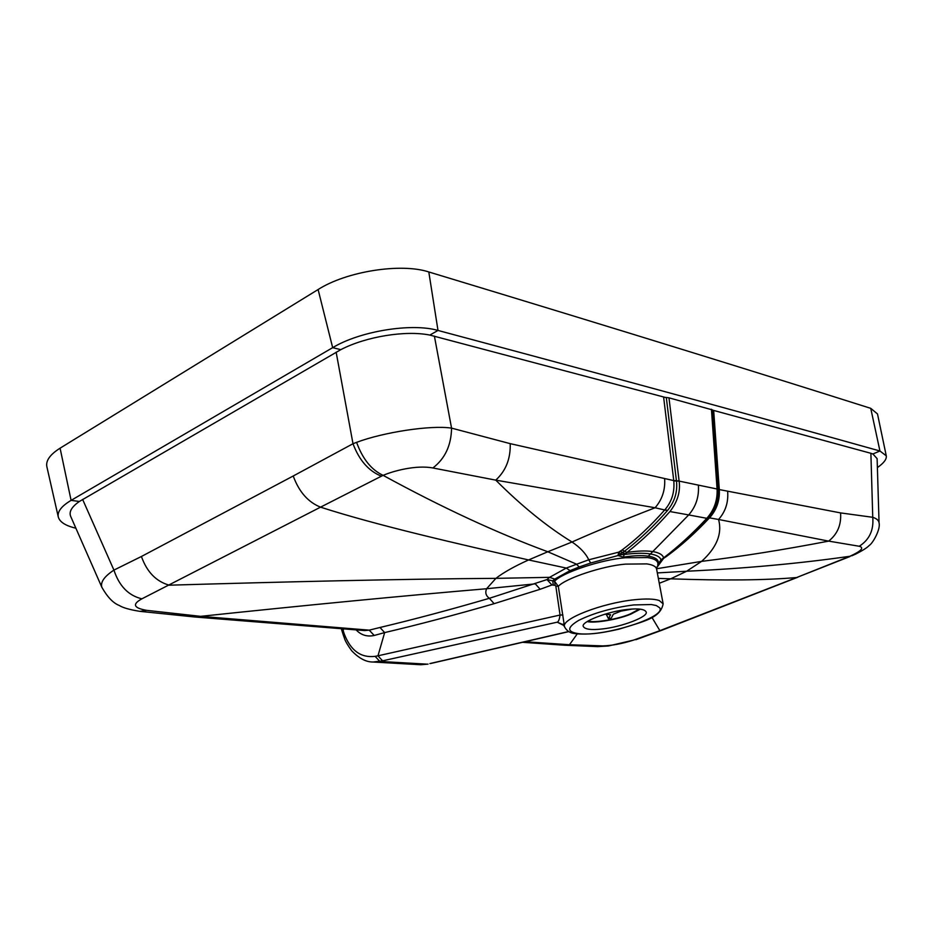 <?xml version="1.0" encoding="UTF-8"?>
<svg xmlns="http://www.w3.org/2000/svg" width="933" height="933" viewBox="0 0 933 933"><rect width="100%" height="100%" fill="white"/><g stroke="black" fill="none" stroke-linecap="round" stroke-linejoin="round"><path stroke-width="1.4" d="M621.261 610.334L623.78 609.937M604.911 614.159L610.602 614.719L608.456 618.672L606.555 614.905M608.456 618.672L611.138 618.182L608.724 618.427M632.294 609.027L620.877 611.15L613.296 614.217L611.395 617.926M587.312 621.565C594.088 623.571 618.789 619.395 631.011 614.042L640.33 609.156M639.397 609.062L630.207 613.961C618.287 619.185 594.286 623.151 588.105 621.063M58.278 516.929L46.86 466.687C45.659 460.68 50.067 454.511 60.085 448.178L318.106 289.533C346.54 271.328 401.073 262.803 428.807 271.958C633.624 334.002 766.669 375.393 870.746 408.339L877.498 413.949L886.268 455.829L879.936 450.989C776.897 422.113 640.854 384.688 437.997 330.445C411.745 322.76 359.94 331.122 332.673 347.659L71.095 500.368C61.496 506.106 57.228 511.634 58.278 516.929C59.654 522.002 65.532 525.757 75.876 528.206M356.126 629.903C361.106 635.128 367.136 636.982 374.215 635.466L384.653 632.597L377.97 655.806L375.124 656.342C361.036 658.068 350.796 650.709 344.382 634.288L343.169 630.696L343.566 628.935M342.598 628.865L343.169 630.696L342.411 632.247L343.566 635.863L344.382 634.288M82.629 499.423L113.931 570.098C104.286 576.466 100.274 582.204 101.872 587.312L70.698 516.416C68.785 511.82 71.678 506.841 79.375 501.464L340.813 349.653C365.911 336.58 405.517 330.154 429.856 335.075L665.392 397.446M563.509 624.83L557.223 622.183C558.505 621.798 559.45 619.419 560.045 615.034L377.97 655.806L382.577 660.832L373.153 662.022L420.76 664.739L427.291 664.168L379.859 661.439L375.124 656.342M602.73 645.893L597.715 646.627L608.549 645.963L633.6 640.108C622.171 643.723 611.885 645.648 602.73 645.893L569.48 644.726L524.976 641.729M633.6 640.108L659.888 630.673L796.642 577.527C765.375 580.268 723.402 580.688 670.699 578.822L659.269 583.265M850.045 556.5L796.642 577.527L849.905 556.278C799.721 563.485 745.304 568.465 686.653 571.229L670.699 578.822L658.36 578.413M879.061 522.935L877.113 458.616L872.903 453.986L870.886 453.298L872.752 517.302C876.728 518.596 878.828 520.474 879.061 522.935C880.764 528.906 873.02 543.169 869.253 545.443C867.305 547.554 862.838 550.423 855.841 554.027L851.689 555.835M712.73 410.182L870.886 453.298M293.23 475.993L141.419 556.488L113.931 570.098C119.179 586.041 128.497 595.616 141.898 598.823L320.544 507.155C308.077 502.164 298.968 491.773 293.23 475.993L353.001 443.735C359.217 460.272 368.687 471.083 381.399 476.192L383.125 475.364C371.416 469.905 362.575 458.896 356.604 442.347L353.001 443.735L336.148 352.196M848.54 556.838L849.905 556.278C861.322 551.053 864.436 547.706 859.258 546.26L828.656 541.117C783.825 549.724 741.478 556.476 701.616 561.374L686.653 571.229L657.322 572.92M718.188 489.359L719.331 490.152L713.687 410.625L712.567 409.949L718.188 489.359L840.563 512.905L872.752 517.302C873.871 530.131 869.381 539.787 859.258 546.26M141.898 598.823C131.973 604.222 133.582 608.071 146.726 610.357L200.618 616.34L369.211 630.148L379.999 627.477C413.669 619.477 450.114 609.75 489.37 598.298C485.895 595.779 484.973 592.595 486.606 588.735L495.913 578.355C503.423 572.535 514.305 566.401 528.568 559.952C457.986 543.881 376.792 525.337 320.544 507.155L381.399 476.192M711.436 409.272L717.08 488.997C717.617 500.24 714.212 509.989 706.864 518.247L706.806 518.316C692.729 533.443 678.338 546.621 663.631 557.852L660.926 559.882C660.167 556.919 656.505 554.913 649.939 553.875C643.222 552.907 634.603 553.117 624.095 554.505L619.197 554.82L620.503 553.98L618.766 552.138L588.735 559.8C585.831 553.526 580.268 547.589 572.034 542.015C594.321 532.008 622.008 520.591 655.094 507.762L495.761 480.133L432.877 467.969C445.006 458.698 451.234 445.414 451.56 428.13L510.223 443.653L673.754 480.6L663.62 397.166L668.973 397.831L712.567 409.949M673.766 480.693L673.789 480.938C674.746 492.018 671.818 501.569 665.031 509.581L667.492 510.538C674.699 501.604 677.685 491.773 676.472 481.055L673.754 480.6L676.425 480.682L666.302 397.505M727.67 491.749C728.463 502.479 725.431 511.716 718.562 519.471L828.656 541.117C837.484 534.119 841.449 524.719 840.563 512.905M662.92 558.809L666.395 556.511C680.868 545.98 695.237 533.105 709.488 517.862L718.562 519.471C722.422 533.571 716.777 547.543 701.616 561.374L656.552 568.745M510.223 443.653C510.654 458.733 505.838 470.885 495.761 480.133C521.664 506.071 547.088 526.69 572.034 542.015L547.799 551.765L576.232 564.045L579.241 566.949L590.671 563.007L588.735 559.8L566.261 568.057L549.572 577.34L547.006 579.568L551.951 584.979L540.16 589.271L494.117 603.674L489.37 598.298L547.006 579.568L554.552 581.271L558.307 586.332L564.535 626.789M494.117 603.674C455.607 614.835 419.115 624.48 384.653 632.597L379.999 627.477M717.057 488.775L718.212 489.732C718.876 499.528 715.821 508.66 709.057 517.104L708.182 518.06L709.488 517.862M708.648 517.547L706.806 518.316L688.694 514.934C695.96 506.561 699.19 496.624 698.385 485.125L717.08 488.997L719.331 490.152M664.646 478.664C665.357 489.895 662.173 499.598 655.094 507.762L667.433 510.608C653.59 526.364 639.292 539.904 624.539 551.216L626.964 552.429L624.095 554.505L623.512 557.106C633.6 555.578 641.857 555.252 648.283 556.161L688.694 514.934L669.917 511.541C656.144 527.238 641.822 540.872 626.964 552.429C637.309 550.867 645.823 550.563 652.494 551.52C659.013 552.593 662.733 554.703 663.631 557.852L662.64 558.984M700.438 526.049L708.112 518.13M661.45 559.905L660.389 560.803M673.789 480.938L679.131 481.101L676.425 480.682M669.976 511.482C677.498 501.872 680.554 491.749 679.131 481.101L698.385 485.125M619.197 554.82L617.984 555.543L623.512 557.106M664.961 509.651C650.954 525.582 636.679 539.006 622.159 549.922L618.766 552.138L617.984 555.543L590.671 563.007M625.18 553.747L622.743 552.534L620.503 553.98M620.375 551.181L622.743 552.534L624.539 551.216L622.159 549.922M627.781 609.412C607.966 611.267 580.058 622.101 583.358 626.556C585.049 629.378 591.289 630.195 602.088 628.982C621.623 627.046 649.123 616.526 646.102 611.873C644.505 609.109 638.405 608.293 627.781 609.412M661.544 559.415L662.465 559.124L660.261 560.931L657.648 565.293C658.873 561.421 655.526 558.855 647.607 557.584L625.215 557.759C600.98 559.66 561.934 572.757 554.552 581.271L555.112 585.329L551.951 584.979M656.529 567.975L663.351 558.704L661.579 559.8M432.877 467.969C416.153 464.797 393.388 470.92 383.125 475.364C441.892 507.459 496.776 532.918 547.799 551.765L528.568 559.952L566.261 568.057L570.086 570.634L579.241 566.949M434.393 336.102L451.56 428.13C430.848 424.923 383.335 432.259 356.604 442.347M146.726 610.357L139.903 611.348L195.079 617.016L364.523 630.556M656.727 567.042L656.599 569.06C656.016 566.494 652.75 564.768 646.814 563.894L625.495 564.115C602.508 565.969 565.491 578.297 558.307 586.332L555.823 586.099L560.045 615.034L562.891 614.94M141.419 556.488C146.889 571.929 156.173 581.504 169.246 585.189C284.145 581.83 400.863 578.985 495.913 578.355L549.572 577.34L554.738 579.09L552.721 580.758L553.246 584.851M877.382 467.585C883.843 463.095 886.805 459.176 886.268 455.84M382.577 660.832L557.223 622.183L564.01 625.553M430.673 663.503L568.663 631.653M429.891 663.573L568.512 631.559M79.375 501.464L71.095 500.368L60.085 448.178M340.813 349.653L332.673 347.659L318.106 289.533M555.823 586.099L555.112 585.329M429.856 335.075L437.997 330.445L428.807 271.958M577.27 633.869L569.48 644.726L564.477 645.216L597.715 646.627M635.886 639.711L661.847 630.241L659.888 630.673L651.957 617.401M872.903 453.986L879.936 450.989L870.746 408.339M195.079 617.016L200.618 616.34C308.333 604.969 403.651 595.767 486.606 588.735L535.309 583.848L540.16 589.271M364.651 630.556L369.211 630.148L374.215 635.466M709.546 517.803L708.24 518.002L709.558 517.792C716.474 510.106 719.74 500.974 719.343 490.385M706.864 518.247L708.182 518.06M664.588 557.596C679.644 546.295 694.164 533.128 708.124 518.118L708.17 518.072M661.917 559.135L662.792 558.89M624.783 554.027L620.153 551.345M659.188 600.49C654.115 598.811 645.893 598.566 634.498 599.744C602.333 602.963 560.325 619.115 564.57 626.918C568.908 634.662 575.929 633.274 577.97 633.939C588.56 634.288 597.225 634.148 619.045 629.157C644.108 621.261 660.354 618.287 663.141 603.838L659.188 600.49M633.67 604.934L651.327 604.537L656.319 605.552L659.666 607.791C666.78 616.935 604.771 636.691 579.206 633.74C566.751 632.096 566.588 627.652 578.705 620.387C593.866 612.923 612.188 607.768 633.67 604.934M667.492 510.549L665.019 509.593M648.283 556.161C654.523 557.141 657.882 559.135 658.348 562.133M554.738 579.09L570.086 570.634M679.096 480.868L668.973 397.831M343.566 635.863C345.047 639.058 343.671 639.42 351.578 650.628C358.89 658.336 366.086 662.127 373.153 662.022M564.477 645.216L522.515 642.301M564.57 626.918L562.972 624.189M656.599 569.06L663.141 603.838M101.872 587.312C107.435 597.097 113.231 603.138 119.237 605.447C122.771 607.733 129.652 609.704 139.903 611.348M661.847 630.241L797.855 577.212M428.049 664.109L420.76 664.739M342.411 632.247L341.326 628.772"/></g></svg>
